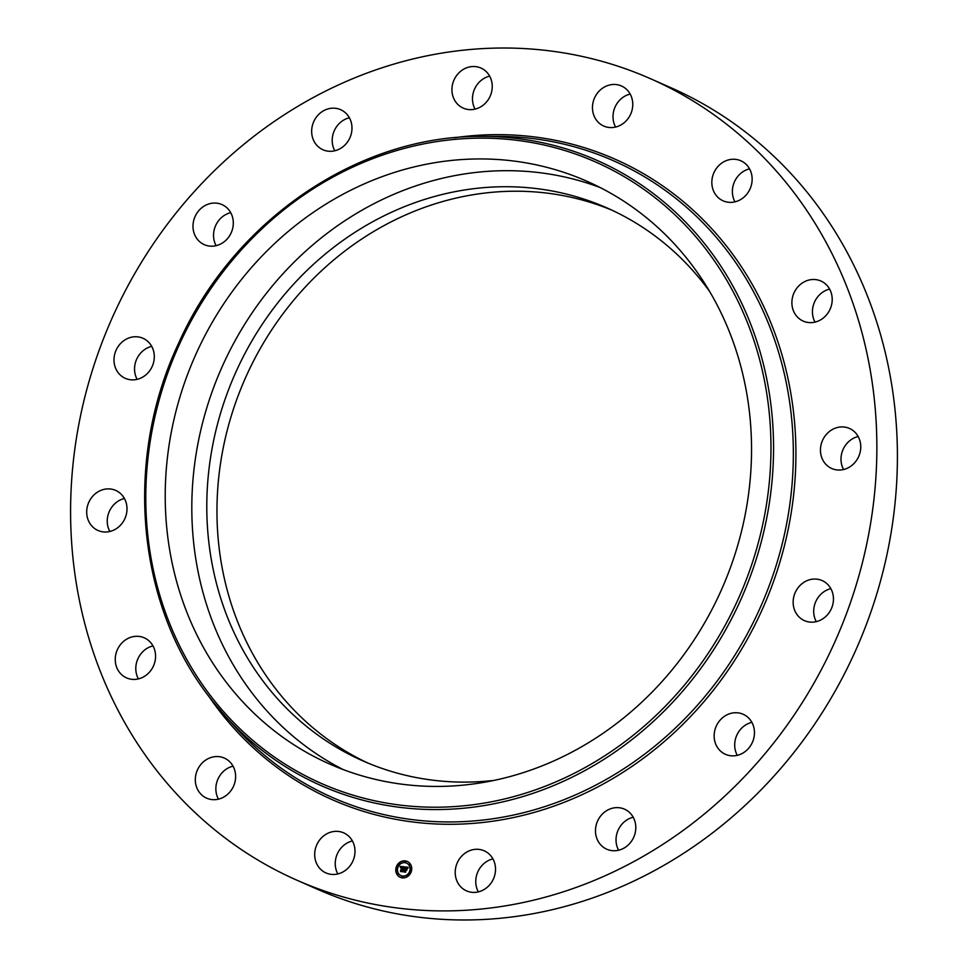 <?xml version="1.0" encoding="UTF-8"?>
<svg xmlns="http://www.w3.org/2000/svg" width="968" height="968" viewBox="0 0 968 968"><rect width="100%" height="100%" fill="white"/><g stroke="black" fill="none" stroke-linecap="round" stroke-linejoin="round"><path stroke-width="1.45" d="M343.108 769.536A318.52 287.968 113.8 0 1 300.032 256.387A318.52 287.968 113.8 0 1 600.233 187.574M493.861 780.426A302.234 273.242 113.8 0 1 362.819 760.872A302.234 273.242 113.8 0 1 269.104 688.877A302.234 273.242 113.8 0 1 267.156 317.105A302.234 273.242 113.8 0 1 607.093 207.975A302.234 273.242 113.8 0 1 700.82 279.97A302.234 273.242 113.8 0 1 709.786 291.683M367.925 763.062A302.234 273.242 113.8 0 1 279.268 693.378A302.234 273.242 113.8 0 1 275.577 324.111A302.234 273.242 113.8 0 1 612.163 210.274M650.738 78.807L671.284 87.882A438.02 395.997 113.8 0 1 807.106 192.221A438.02 395.997 113.8 0 1 809.926 731.021A438.02 395.997 113.8 0 1 317.262 889.193L296.716 880.118A438.02 395.997 113.8 0 1 160.894 775.779A438.02 395.997 113.8 0 1 158.074 236.978A438.02 395.997 113.8 0 1 650.738 78.807A438.02 395.997 113.8 0 1 786.56 183.146A438.02 395.997 113.8 0 1 789.38 721.946A438.02 395.997 113.8 0 1 296.716 880.118M816.29 621.65A21.901 19.796 113.8 0 1 821.13 594.013A21.901 19.796 113.8 0 1 830.859 588.653M737.289 755.33A21.901 19.796 113.8 0 1 749.087 723.217A21.901 19.796 113.8 0 1 751.87 722.346M618.625 850.231A21.901 19.796 113.8 0 1 633.205 817.234M478.349 891.879A21.901 19.796 113.8 0 1 492.93 858.882M337.832 873.947A21.901 19.796 113.8 0 1 352.4 840.95M218.453 799.157A21.901 19.796 113.8 0 1 216.699 794.885A21.901 19.796 113.8 0 1 233.034 766.16M138.388 678.895A21.901 19.796 113.8 0 1 135.895 666.335A21.901 19.796 113.8 0 1 152.968 645.898M109.832 531.48A21.901 19.796 113.8 0 1 109.662 510.705A21.901 19.796 113.8 0 1 124.412 498.484M137.141 379.347A21.901 19.796 113.8 0 1 141.981 351.711A21.901 19.796 113.8 0 1 151.71 346.35M216.13 245.654A21.901 19.796 113.8 0 1 227.94 213.541A21.901 19.796 113.8 0 1 230.711 212.67M334.795 150.766A21.901 19.796 113.8 0 1 349.375 117.769M475.07 109.118A21.901 19.796 113.8 0 1 489.651 76.121M615.6 127.05A21.901 19.796 113.8 0 1 630.168 94.053M734.966 201.84A21.901 19.796 113.8 0 1 733.212 197.569A21.901 19.796 113.8 0 1 749.547 168.843M815.032 322.102A21.901 19.796 113.8 0 1 812.539 309.53A21.901 19.796 113.8 0 1 829.612 289.105M843.588 469.516A21.901 19.796 113.8 0 1 843.418 448.741A21.901 19.796 113.8 0 1 858.168 436.52M273.448 244.65A318.52 287.968 113.8 0 1 587.104 181.331A318.52 287.968 113.8 0 1 643.321 700.723A318.52 287.968 113.8 0 1 329.664 764.042A318.52 287.968 113.8 0 1 273.448 244.65M858.338 457.295A21.901 19.796 113.8 0 1 831.754 468.512A21.901 19.796 113.8 0 1 822.873 439.666A21.901 19.796 113.8 0 1 849.456 428.449A21.901 19.796 113.8 0 1 858.338 457.295M832.105 301.665A21.901 19.796 113.8 0 1 803.198 321.098A21.901 19.796 113.8 0 1 791.993 300.455A21.901 19.796 113.8 0 1 820.9 281.022A21.901 19.796 113.8 0 1 832.105 301.665M751.301 173.115A21.901 19.796 113.8 0 1 745.021 196.177A21.901 19.796 113.8 0 1 723.132 200.836A21.901 19.796 113.8 0 1 712.666 188.494A21.901 19.796 113.8 0 1 718.958 165.431A21.901 19.796 113.8 0 1 740.835 160.773A21.901 19.796 113.8 0 1 751.301 173.115M628.256 91.198A21.901 19.796 113.8 0 1 628.389 118.144A21.901 19.796 113.8 0 1 603.754 126.046A21.901 19.796 113.8 0 1 596.966 120.831A21.901 19.796 113.8 0 1 596.832 93.896A21.901 19.796 113.8 0 1 621.456 85.983A21.901 19.796 113.8 0 1 628.256 91.198M481.677 68.389A21.901 19.796 113.8 0 1 490.014 96.498A21.901 19.796 113.8 0 1 463.236 108.113A21.901 19.796 113.8 0 1 462.498 107.775A21.901 19.796 113.8 0 1 454.161 79.666A21.901 19.796 113.8 0 1 480.939 68.05A21.901 19.796 113.8 0 1 481.677 68.389M333.887 108.162A21.901 19.796 113.8 0 1 340.663 109.699A21.901 19.796 113.8 0 1 351.202 134.104A21.901 19.796 113.8 0 1 329.749 151.298A21.901 19.796 113.8 0 1 322.961 149.762A21.901 19.796 113.8 0 1 312.434 125.356A21.901 19.796 113.8 0 1 333.887 108.162M207.382 204.466A21.901 19.796 113.8 0 1 221.999 204.587A21.901 19.796 113.8 0 1 233.24 224.794A21.901 19.796 113.8 0 1 218.913 244.783A21.901 19.796 113.8 0 1 204.296 244.662A21.901 19.796 113.8 0 1 193.055 224.455A21.901 19.796 113.8 0 1 207.382 204.466M121.436 342.636A21.901 19.796 113.8 0 1 142.998 338.28A21.901 19.796 113.8 0 1 146.87 373.987A21.901 19.796 113.8 0 1 125.295 378.343A21.901 19.796 113.8 0 1 121.436 342.636M89.117 501.63A21.901 19.796 113.8 0 1 115.7 490.413A21.901 19.796 113.8 0 1 124.582 519.259A21.901 19.796 113.8 0 1 97.998 530.476A21.901 19.796 113.8 0 1 89.117 501.63M115.349 657.248A21.901 19.796 113.8 0 1 144.256 637.827A21.901 19.796 113.8 0 1 155.461 658.47A21.901 19.796 113.8 0 1 126.554 677.89A21.901 19.796 113.8 0 1 115.349 657.248M196.153 785.81A21.901 19.796 113.8 0 1 202.433 762.748A21.901 19.796 113.8 0 1 224.322 758.089A21.901 19.796 113.8 0 1 234.788 770.431A21.901 19.796 113.8 0 1 228.496 793.494A21.901 19.796 113.8 0 1 206.62 798.152A21.901 19.796 113.8 0 1 196.153 785.81M319.198 867.727A21.901 19.796 113.8 0 1 319.065 840.781A21.901 19.796 113.8 0 1 343.7 832.867A21.901 19.796 113.8 0 1 350.489 838.094A21.901 19.796 113.8 0 1 350.622 865.029A21.901 19.796 113.8 0 1 325.998 872.942A21.901 19.796 113.8 0 1 319.198 867.727M465.777 890.524A21.901 19.796 113.8 0 1 457.44 862.428A21.901 19.796 113.8 0 1 484.218 850.811A21.901 19.796 113.8 0 1 484.956 851.15A21.901 19.796 113.8 0 1 493.293 879.246A21.901 19.796 113.8 0 1 466.515 890.875A21.901 19.796 113.8 0 1 465.777 890.524M613.567 850.751A21.901 19.796 113.8 0 1 606.791 849.226A21.901 19.796 113.8 0 1 596.252 824.821A21.901 19.796 113.8 0 1 617.705 807.627A21.901 19.796 113.8 0 1 624.493 809.163A21.901 19.796 113.8 0 1 635.02 833.569A21.901 19.796 113.8 0 1 613.567 850.751M740.06 754.459A21.901 19.796 113.8 0 1 725.455 754.326A21.901 19.796 113.8 0 1 714.215 734.131A21.901 19.796 113.8 0 1 728.541 714.142A21.901 19.796 113.8 0 1 743.158 714.263A21.901 19.796 113.8 0 1 754.399 734.47A21.901 19.796 113.8 0 1 740.06 754.459M800.584 584.926A21.901 19.796 113.8 0 1 822.147 580.582A21.901 19.796 113.8 0 1 826.019 616.289A21.901 19.796 113.8 0 1 804.456 620.645A21.901 19.796 113.8 0 1 800.584 584.926M411.594 870.365A8.676 7.841 113.8 0 1 400.256 877.298A8.676 7.841 113.8 0 1 395.924 868.369A8.676 7.841 113.8 0 1 407.262 861.435A8.676 7.841 113.8 0 1 411.594 870.365M409.936 870.147A6.837 6.183 113.8 0 1 400.994 875.616A6.837 6.183 113.8 0 1 397.582 868.574A6.837 6.183 113.8 0 1 406.524 863.117A6.837 6.183 113.8 0 1 409.936 870.147M404.188 866.88L403.523 867.885L402.458 866.941L402.035 871.418L400.462 871.212L401.684 867.146L400.57 867.618L401.732 866.88L400.401 867.558L400.111 866.336L404.213 866.832L400.316 866.433L400.292 867.098M404.334 867.146L403.62 868.066L404.334 867.146M403.22 867.437L402.385 871.769L400.643 871.551L402.216 871.648L402.555 867.159L403.172 867.401M408.085 867.316L407.322 868.356L405.628 867.316L405.314 869.058L405.798 867.558L407.129 868.03L405.87 867.667L405.604 869.095L406.79 868.599L406.512 870.159L405.253 869.373L405.277 871.781L403.596 871.563L404.527 866.868L408.085 867.316M408.194 867.691L407.492 868.635L408.194 867.691M406.729 870.365L406.935 868.695L406.645 870.305M405.495 869.712L405.665 872.192L403.692 871.938L405.495 872.059L405.435 869.603L406.197 869.808L405.495 869.712M405.592 861.847L404.648 861.726L405.592 861.847M411.243 870.317L410.287 870.196L411.243 870.317M410.154 864.69L409.198 864.569L410.154 864.69M402.869 877.008L401.926 876.887L402.869 877.008M408.23 875.423L407.274 875.302L408.23 875.423M396.275 868.405L397.231 868.526L396.275 868.405M399.3 863.311L400.244 863.432L399.3 863.311M397.364 874.031L398.32 874.152L397.364 874.031M404.225 869.276L404.733 866.953L408.036 867.376M403.886 871.599L404.527 869.554M405.604 869.095L406.729 868.913M406.003 867.667L406.717 867.691M400.752 871.248L401.684 867.146M400.8 871.563L402.361 871.732M403.85 871.962L405.652 872.144M407.371 861.484A8.676 7.841 -66.2 0 0 396.13 868.453A8.676 7.841 -66.2 0 0 400.353 877.347M401.103 875.665A6.837 6.183 -66.2 0 0 401.2 875.701A6.837 6.183 -66.2 0 0 410.142 870.244A6.837 6.183 -66.2 0 0 406.729 863.202A6.837 6.183 -66.2 0 0 406.62 863.166M405.023 862.294L405.435 861.363M410.662 870.776L411.073 869.833M409.573 865.15L409.984 864.218M402.301 877.456L402.712 876.524M407.649 875.871L408.06 874.939M396.65 868.986L397.061 868.054M399.663 863.88L400.074 862.948M397.739 874.612L398.151 873.668M481.786 136.428A341.692 308.925 113.8 0 1 703.107 241.831A341.692 308.925 113.8 0 1 663.661 711.589A341.692 308.925 113.8 0 1 225.532 716.405L215.005 704.123C137.141 610.518 122.27 462.716 178.608 343.277C233.3 220.438 358.305 135.096 481.786 136.428L496.185 136.391A348.008 314.624 113.8 0 1 721.596 243.742A348.008 314.624 113.8 0 1 681.424 722.164A348.008 314.624 113.8 0 1 235.212 727.077L225.532 716.405A341.692 308.925 113.8 0 1 215.017 704.135M454.416 137.758A350.077 316.5 113.8 0 1 723.749 242.641A350.077 316.5 113.8 0 1 676.983 730.078A350.077 316.5 113.8 0 1 223.693 716.284A350.077 316.5 113.8 0 1 208.108 695.278M700.953 242.932A339.623 307.05 113.8 0 1 655.566 715.824A339.623 307.05 113.8 0 1 215.816 702.441A339.623 307.05 113.8 0 1 261.203 229.537A339.623 307.05 113.8 0 1 700.953 242.932"/></g></svg>
